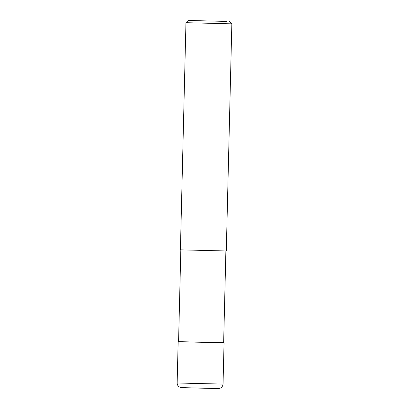 <?xml version="1.0" encoding="UTF-8"?>
<svg xmlns="http://www.w3.org/2000/svg" width="409" height="409" viewBox="0 0 409 409"><rect width="100%" height="100%" fill="white"/><g stroke="black" fill="none" stroke-linecap="round" stroke-linejoin="round"><path stroke-width="0.61" d="M225.886 250.983L223.641 342.757L195.369 342.139L178.575 341.653L180.819 249.884M228.871 23.778L185.957 22.689L180.405 249.858L226.295 250.978L231.847 23.809L228.871 23.778M226.934 21.432L188.309 20.45L226.934 21.432M223.641 342.742L178.575 341.638M224.055 342.768L223.043 384.071L194.255 383.443L177.153 382.947L178.16 341.643M215.962 388.519L184.009 387.676M188.309 20.45L185.957 22.689M229.613 21.457L231.847 23.809M223.043 384.071C222.649 387.195 220.666 387.998 220.661 387.983L219.802 388.346L215.993 388.519L184.5 387.752L180.538 387.492L178.845 386.623C177.716 385.661 177.148 384.434 177.153 382.947"/></g></svg>
